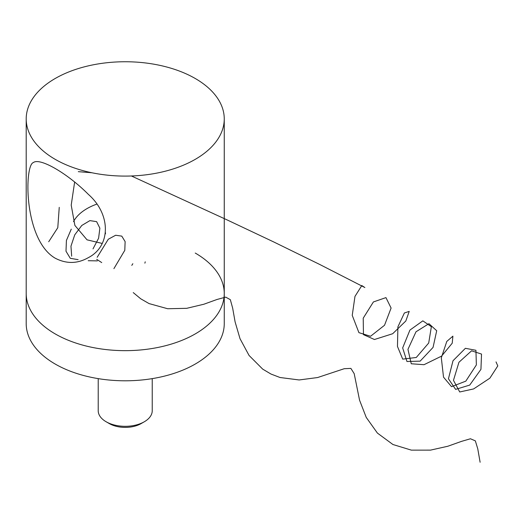 <?xml version="1.0" encoding="UTF-8"?>
<svg xmlns="http://www.w3.org/2000/svg" width="524" height="524" viewBox="0 0 524 524"><rect width="100%" height="100%" fill="white"/><g stroke="black" fill="none" stroke-linecap="round" stroke-linejoin="round"><path stroke-width="0.79" d="M195.249 253.059A99.029 57.175 180 0 1 224.252 293.486L224.252 323.622A99.029 57.175 180 0 1 125.229 380.797A99.029 57.175 180 0 1 26.2 323.622L26.2 293.486A99.029 57.175 180 0 0 125.229 350.661A99.029 57.175 180 0 0 224.252 293.486A99.029 57.175 180 0 1 195.249 333.912A99.029 57.175 180 0 1 87.331 346.305A99.029 57.175 180 0 1 26.2 293.486L26.2 118.922A99.029 57.175 180 0 1 125.229 61.747A99.029 57.175 180 0 1 224.252 118.922A99.029 57.175 180 0 1 195.249 159.348A99.029 57.175 180 0 1 87.331 171.741A99.029 57.175 180 0 1 26.2 118.922M55.203 258.201C66.417 264.011 77.441 263.841 88.268 257.684C110.95 246.129 111.14 214.382 88.412 194.424C67.55 173.398 39.837 157.351 33.353 162.571C24.327 165.008 23.442 239.737 55.203 258.201M102.173 243.431L87.03 239.828L74.893 225.431L71.212 205.153L74.65 181.939M105.54 232.898L105.396 233.894M73.511 221.639A54.011 31.185 180 0 1 96.599 204.196M98.217 378.629L98.217 410.724A27.006 15.596 0 0 0 106.13 421.755A27.006 15.596 0 0 0 132.218 425.789A27.006 15.596 0 0 0 144.323 421.755A27.006 15.596 0 0 0 152.235 410.724L152.235 378.629M144.323 421.755L141.139 423.589A22.506 12.995 180 0 1 131.052 426.955A22.506 12.995 180 0 1 109.313 423.589L106.13 421.755M78.305 171.662L91.955 172.769M131.419 175.985L227.115 219.916L273.842 242.003L319.758 264.476L364.868 287.545L361.815 285.554L354.971 296.401L352.239 315.363L358.92 332.655L370.54 336.27L384.524 325.266L391.101 308.053L385.946 297.612L373.396 301.948L363.224 318.166L363.453 334.633L374.444 339.513L392.679 333.729L405.818 321.002L409.224 311.387L404.371 312.985L397.899 326.878L397.467 346.443L402.707 359.13L416.272 357.479L428.704 343.017L431.37 326.694L422.835 320.852L409.925 330.087L402.668 347.916L406.952 361.501L420.143 361.141L433.053 347.412L436.708 330.729L428.933 323.688L415.997 331.784L407.954 349.357L411.255 363.767L424.008 364.704L441.562 356.13L452.212 343.22L452.9 336.153L446.795 341.425L441.319 357.82L443.514 377.142L451.531 386.679L465.81 381.151L476.362 364.94L475.936 350.294L465.384 348.309L453.005 360.754L448.446 378.76L455.598 389.378L469.72 385.088L480.94 369.348L481.523 354.073L471.567 350.818L458.939 362.281L453.47 380.326L459.718 391.972L473.611 388.932L489.875 378.171L497.8 365.916L496.025 361.914M59.245 207.36L57.784 227.717L48.712 241.741M71.277 229.132L66.417 240.444L65.998 251.225L70.281 258.312L78.115 259.662M93.003 248.88L98.591 238.256L99.874 228.176L96.619 221.645L89.899 220.617L81.777 225.471L74.742 234.876L70.963 246.182L71.664 256.171M88.222 260.716L97.398 260.88M113.905 268.635L124.797 250.315L125.125 241.597L121.778 236.121L115.64 235.25L108.278 239.245L97.176 257.291M96.698 259.328L101.728 262.583M144.886 263.172L145.227 261.817M132.841 263.716L131.793 265.38M133.247 292.595L140.694 298.772L149.071 303.586L167.66 308.734L186.721 308.322L203.81 304.254L217.06 299.466L225.713 297.128L230.337 299.682L232.669 308.171L235.106 321.913L240.025 338.701L249.064 355.462L262.688 369.119L270.993 374.051L280.032 377.503L299.145 379.959L317.583 377.549L344.235 368.713L350.884 368.392L354.191 373.651L359.569 400.225L366.237 417.405L377.411 433.086L392.921 444.509L411.373 450.142L430.486 450.129L447.817 446.251L461.421 441.404L470.441 438.765L475.34 440.861L477.777 448.871L480.115 462.253M224.252 118.922L224.252 293.486"/></g></svg>
